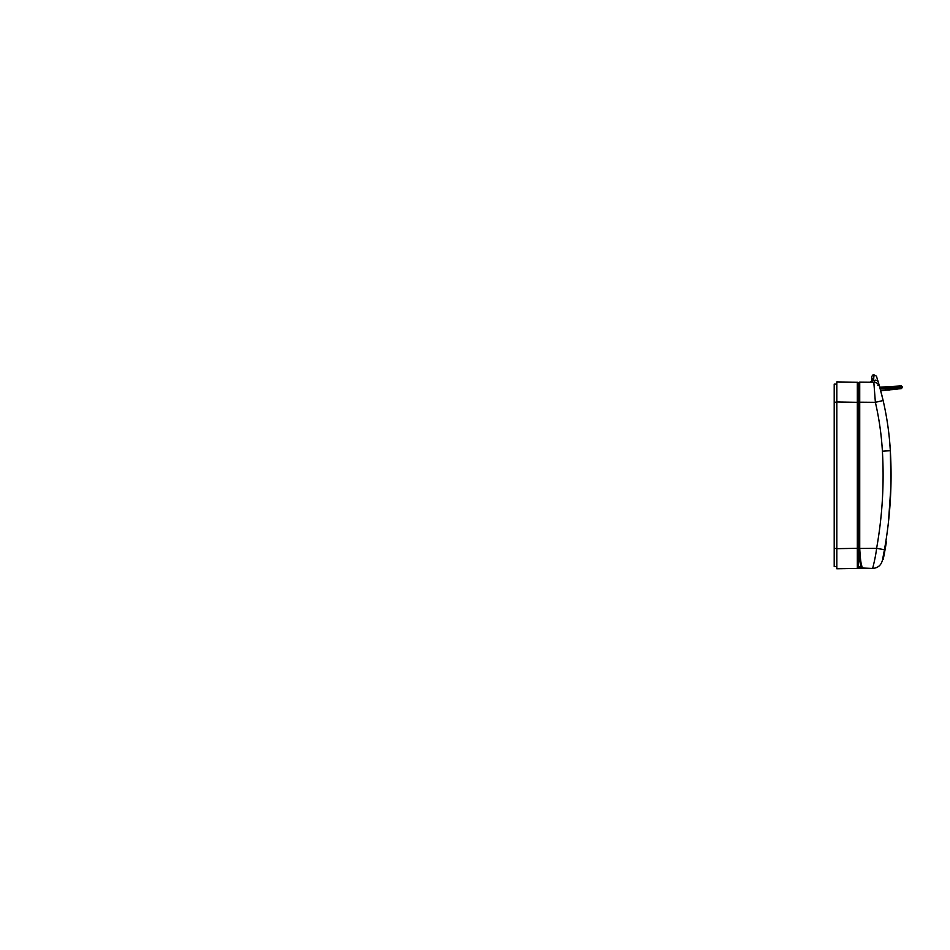 <?xml version="1.0" encoding="UTF-8"?>
<svg xmlns="http://www.w3.org/2000/svg" width="950" height="950" viewBox="0 0 950 950"><rect width="100%" height="100%" fill="white"/><g stroke="black" fill="none" stroke-linecap="round" stroke-linejoin="round"><path stroke-width="1.43" d="M884.925 546.986L885.78 541.892A421.836 421.836 0 0 1 885.364 544.421A421.836 421.836 0 0 1 884.521 549.349A421.836 421.836 0 0 1 884.45 549.729A421.836 421.836 0 0 1 882.704 558.873L882.989 557.424M885.697 546.013L885.364 544.421L885.044 546.309M884.949 546.867L884.759 547.972M884.628 548.732L885.115 549.349A421.836 421.836 0 0 1 884.664 551.879L884.735 551.439M883.31 555.809L882.609 559.336L883.215 559.336L884.034 555.216M884.201 554.325L884.664 551.879A421.836 421.836 0 0 1 883.726 556.795L883.12 556.795L884.141 551.439M884.616 548.803L884.854 547.414M883.215 556.308L883.441 555.168M883.559 554.515L883.809 553.197M883.928 552.567L884.094 551.677M888.191 524.471L887.538 529.696L888.191 524.483M886.778 535.266L885.946 540.811L886.778 535.278M888.488 521.811A1.603 1.603 0 0 1 888.488 521.835A1.603 1.603 0 0 0 888.488 521.811A1.603 1.603 0 0 1 888.488 521.835L890.922 486.281L890.34 450.716C892.276 483.883 890.304 516.883 884.45 549.729L882.609 559.336M883.761 553.482L883.904 552.722M858.313 383.942L858.313 567.399A1.009 1.009 0 0 1 857.328 568.397L857.328 548.316L836.819 548.673L836.819 384.156L834.207 384.109L834.207 566.544L836.819 566.497L836.819 548.673L836.819 568.753L862.814 568.302A3.016 3.016 0 0 0 863.942 568.516L872.634 568.433C872.563 568.753 875.579 557.519 876.613 548.316L884.45 549.729L885.946 540.788A1.603 1.603 0 0 1 885.946 540.811M887.134 532.748A1.603 1.603 0 0 1 887.134 532.772L887.549 529.673A1.603 1.603 0 0 1 887.538 529.696M858.978 554.515L858.717 548.601A70.312 70.312 0 0 1 858.717 548.471L858.717 383.111A1.009 1.009 0 0 1 859.726 382.102L859.726 548.471C860.261 558.624 861.116 565.143 862.268 568.017L861.009 566.259C859.809 562.685 859.049 556.759 858.717 548.471L876.613 548.316C882.348 516.171 884.284 483.787 882.396 451.191C881.434 434.708 879.094 418.416 875.377 402.325L873.822 382.233L870.39 382.197L873.323 380.119L875.484 380.475M836.819 383.954L836.819 381.9L857.328 382.256L857.328 548.316L858.313 548.316L858.313 567.399L861.519 567.328M857.328 382.256A1.009 1.009 0 0 1 858.313 383.254L858.313 402.337L836.819 401.981L836.819 381.9M861.151 566.675L858.313 566.675M858.717 549.278L859.121 556.023M859.394 558.22L859.928 561.462M860.166 562.685L860.736 565.191M858.313 548.601L858.776 551.499M859.655 559.942L860.059 562.174M860.569 564.526L860.759 565.298M879.736 387.184L901.384 385.914L885.4 387.006L885.424 387.612L902.488 386.899L879.902 387.79M900.398 388.716L902.5 387.541L901.384 385.914L891.421 386.697M889.01 386.84L884.224 387.054M882.918 387.101L882.206 387.125M901.621 388.55L881.802 390.593M882.942 390.509L883.892 390.426M888.606 390.022L890.174 389.868M888.701 390.011L887.977 390.082M880.258 389.096L902.5 387.541M891.623 389.726L893.143 389.559M896.373 389.203L897.596 389.061M881.956 390.581L882.752 390.521M883.037 390.497L884.011 390.426M884.248 390.402L885.436 390.308M881.232 392.742L882.016 395.841M879.356 385.866L879.344 385.795C878.643 383.361 878.643 383.361 879.356 385.831C878.643 383.361 878.643 383.361 879.356 385.831L879.557 386.543M880.899 391.483L880.353 389.417M886.006 414.438A1.603 1.603 0 0 1 886.006 414.473A1.603 1.603 0 0 0 886.006 414.438A1.603 1.603 0 0 1 886.006 414.473L885.068 409.533M883.773 403.358L883.084 400.318M879.676 386.983L883.132 400.52C886.956 417.121 889.354 433.853 890.34 450.716L889.58 440.622M858.717 383.978L858.717 402.194L875.377 402.325L883.132 400.52L882.241 396.744M877.836 385.272L878.821 383.978L878.311 382.256C876.161 375.226 876.161 375.226 878.311 382.256L879.569 386.626C878.619 383.895 876.707 382.434 873.822 382.233L875.425 380.131C873.288 373.101 873.288 373.101 875.425 380.131C876.862 380.214 877.824 380.926 878.311 382.256M878.192 381.853L876.684 376.996M862.22 567.862L861.199 563.409M874.986 558.327L874.154 562.163M860.866 565.725L861.139 566.675M872.634 568.433C877.764 568.053 881.018 565.381 882.384 560.417C881.018 565.381 877.764 568.053 872.634 568.433L862.268 568.017M859.726 382.102L873.822 382.233M863.942 568.516L871.696 568.444M874.154 375.963L873.786 374.894C873.193 375.274 872.729 374.157 871.768 376.901L871.768 380.238A2.007 1.995 0 0 1 873.786 378.242L873.323 380.119A2.007 1.983 27.8 0 0 871.542 381.176L870.069 382.221M884.106 554.812L884.474 552.864M884.854 550.834L885.115 549.349A421.836 421.836 0 0 0 885.97 544.421A421.836 421.836 0 0 0 886.374 541.892L885.994 544.219M883.156 556.641L883.405 555.346M883.726 556.795L883.215 559.336A421.836 421.836 0 0 0 883.726 556.795M884.058 551.879L884.664 551.879M885.78 541.892L886.374 541.892M860.32 566.675L860.344 568.349M885.424 387.612L885.578 390.296M858.717 548.459L859.726 548.459M890.34 450.716L882.396 451.191M873.786 374.894L873.786 378.242M836.819 548.471L834.207 548.471M836.819 402.194L834.207 402.194M881.41 387.754L880.793 387.161M873.822 374.894C875.746 375.428 876.743 376.236 876.791 377.304"/></g></svg>
